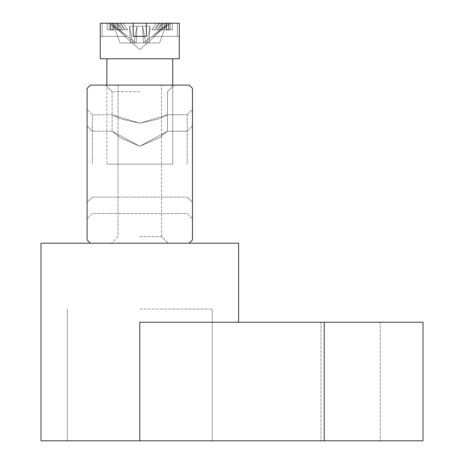 <?xml version="1.0" encoding="UTF-8"?>
<svg xmlns="http://www.w3.org/2000/svg" width="464" height="464" viewBox="0 0 464 464"><rect width="100%" height="100%" fill="white"/><g stroke="black" fill="none" stroke-linecap="round" stroke-linejoin="round"><path stroke-width="0.35" stroke-dasharray="2.32 1.74" d="M139.786 440.8L324.214 440.8L40.983 440.8L212.239 440.8L139.786 440.8L139.786 322.236L423.017 322.236L139.786 322.236L423.017 322.236L423.017 440.8L139.786 440.8L139.786 322.236L139.786 440.8L40.983 440.8L40.983 243.2L238.589 243.2L40.983 243.2L238.589 243.2L238.589 322.236M139.786 309.065L212.239 309.065L139.786 309.065M350.564 440.8L320.92 440.8L350.564 440.8M350.564 322.236L320.92 322.236L350.564 322.236M139.786 85.115L174.035 85.115L139.786 85.115M139.786 91.704L112.12 91.704L139.786 91.704M139.786 236.611L161.524 236.611L139.786 236.611M139.786 123.227L120.234 118.801L112.12 114.753L139.786 123.227L120.234 118.801L112.12 114.753L139.786 123.227L159.343 118.796L167.452 114.753L139.786 123.227L159.343 118.796L167.452 114.753L139.786 123.227M87.093 164.157L87.093 218.828L87.093 164.157M92.359 164.157L92.359 114.753L92.359 164.157M192.479 164.157L192.479 218.828L192.479 164.157M187.212 164.157L187.212 114.753L187.212 164.157M139.786 146.288L120.46 137.837L112.12 131.225L139.786 146.288L120.46 137.837L112.12 131.225L139.786 146.288L120.46 137.837L112.12 131.225L139.786 146.288L120.46 137.837L112.12 131.225L139.786 146.288L120.46 137.837L112.12 131.225L139.786 146.288L120.46 137.837L112.12 131.225L139.786 146.288L120.46 137.837L112.12 131.225L139.786 146.288L120.46 137.837L112.12 131.225L139.786 146.288L120.46 137.837L112.12 131.225L139.786 146.288L120.46 137.837L112.12 131.225L139.786 146.288L120.46 137.837L112.12 131.225L139.786 146.288L120.46 137.837L112.12 131.225L139.786 146.288L159.129 137.82L167.452 131.225L139.786 146.288L159.129 137.82L167.452 131.225L139.786 146.288L159.129 137.82L167.452 131.225L139.786 146.288L159.129 137.82L167.452 131.225L139.786 146.288L159.129 137.82L167.452 131.225L139.786 146.288L159.129 137.82L167.452 131.225L139.786 146.288L159.129 137.82L167.452 131.225L139.786 146.288L159.129 137.82L167.452 131.225L139.786 146.288L159.129 137.82L167.452 131.225L139.786 146.288L159.129 137.82L167.452 131.225L139.786 146.288L159.129 137.82L167.452 131.225L139.786 146.288L159.129 137.82L167.452 131.225L139.786 146.288M189.184 243.2L192.479 239.905L192.479 88.409L189.184 85.115L90.387 85.115L87.093 88.409L87.093 239.905L90.387 243.2L189.184 243.2L90.387 243.2M136.143 42.961L113.924 26.193L136.143 42.961L120.025 42.961L136.143 42.961L133.8 42.961L137.037 26.193L150.069 26.193L146.833 42.961L136.149 42.961L137.037 26.193L150.069 26.193L146.833 42.961L149.182 42.961L150.069 26.193L146.833 42.961L136.149 42.961L113.924 26.193L114.306 27.254L113.924 26.193L136.143 42.961L120.025 42.961L113.924 26.193L114.306 27.254L113.924 26.193L136.143 42.961L113.924 26.193L114.306 27.254L113.924 26.193L136.143 42.961L120.025 42.961L113.924 26.193L114.306 27.254L113.924 26.193L136.143 42.961L113.924 26.193L114.306 27.254L113.924 26.193L136.143 42.961L120.025 42.961L149.182 42.961L150.069 26.193L146.833 42.961L136.149 42.961L137.037 26.193L150.069 26.193L146.833 42.961L149.182 42.961L150.069 26.193L146.833 42.961L133.8 42.961L137.037 26.193L150.069 26.193L149.182 42.961L136.149 42.961L113.924 26.193L114.306 27.254L113.924 26.193L136.143 42.961L120.025 42.961L113.924 26.193L114.306 27.254L113.924 26.193L136.143 42.961L133.8 42.961L137.037 26.193L150.069 26.193L149.182 42.961L136.149 42.961L137.037 26.193L150.069 26.193L149.182 42.961L136.149 42.961L113.924 26.193L120.025 42.961L136.143 42.961L120.025 42.961L113.924 26.193L120.025 42.961L146.833 42.961L133.8 42.961L137.037 26.193L136.149 42.961L113.924 26.193L120.025 42.961L113.924 26.193L120.025 42.961L136.143 42.961L120.025 42.961L113.924 26.193L120.025 42.961L136.143 42.961L133.8 42.961L137.037 26.193L136.149 42.961L113.924 26.193L120.025 42.961L136.143 42.961L120.025 42.961L113.924 26.193L120.025 42.961L146.833 42.961L133.8 42.961L137.037 26.193L136.149 42.961M146.375 23.2L146.375 36.372L139.786 36.372L146.375 36.372L146.375 23.2L146.375 36.372L139.786 36.372L146.375 36.372L146.375 23.2L146.375 36.372L146.375 23.2L146.375 36.372L139.786 36.372L146.375 36.372L146.375 23.2L146.375 36.372L146.375 23.2L146.375 36.372L146.375 23.2L166.541 23.2L166.541 29.789L154.547 29.789L164.662 29.789L164.662 23.2L164.662 29.789L164.662 23.2L164.662 29.789L154.541 29.789L156.878 29.789L162.209 23.2L156.878 29.789L151.902 29.789L156.397 23.2L116.638 23.2L162.017 23.2L162.017 29.789L162.017 23.2L109.075 23.2L116.638 23.2L122.693 29.789L114.91 29.789L114.91 23.2L114.91 29.789L125.031 29.789L110.699 29.789L110.699 23.2L117.363 23.2L109.672 23.2L117.363 23.2L122.693 29.789L116.638 23.2L109.075 23.2L134.026 23.2L109.075 23.2L134.026 23.2L109.075 23.2L116.638 23.2L122.693 29.789L125.025 29.789L122.693 29.789L117.363 23.2L109.672 23.2L117.363 23.2L110.699 23.2L110.699 29.789L110.699 23.2L110.699 29.789L113.03 29.789L110.699 29.789L110.699 23.2L110.699 29.789L110.699 23.2L110.699 29.789L122.693 29.789L117.363 23.2L122.693 29.789L109.075 29.789L109.075 23.2L109.075 29.789L109.075 23.2L109.075 29.789L122.693 29.789L110.699 29.789L122.693 29.789L120.727 29.789L114.672 23.2L107.114 23.2L107.114 29.789L122.693 29.789L110.699 29.789L122.693 29.789L120.727 29.789L114.672 23.2L107.114 23.2L107.114 29.789L122.693 29.789L107.114 29.789L122.693 29.789L120.727 29.789L114.672 23.2L100.276 23.2L114.672 23.2L120.727 29.789L107.114 29.789L107.114 23.2L100.276 23.2L100.276 36.372L100.276 23.2L114.672 23.2L100.276 23.2L114.672 23.2L120.727 29.789L107.114 29.789L107.114 23.2L100.276 23.2L100.276 36.372L100.276 23.2L114.672 23.2L100.276 23.2L114.672 23.2L120.727 29.789L107.114 29.789L109.075 29.789L109.075 23.2L162.017 23.2L162.017 29.789L164.662 29.789L164.662 23.2L159.042 23.2L167.893 23.2L152.221 36.372L167.893 23.2L152.221 36.372L154.843 36.372L139.786 49.549L124.729 36.372L139.786 49.549L147.314 42.961L139.786 49.549L132.257 42.961L139.786 49.549L154.843 36.372L139.786 49.549L124.729 36.372L139.786 49.549L147.314 42.961L139.786 49.549L132.257 42.961L139.786 49.549L154.843 36.372L139.786 49.549L147.314 42.961L139.786 49.549L124.729 36.372L139.786 49.549L147.314 42.961L143.428 42.961L142.535 26.193L129.502 26.193L132.739 42.961L143.422 42.961L165.648 26.193L159.546 42.961L165.648 26.193L159.546 42.961L143.428 42.961L165.648 26.193L159.546 42.961L165.648 26.193L143.428 42.961L130.39 42.961L129.502 26.193L132.739 42.961L143.422 42.961L165.648 26.193L159.546 42.961L143.428 42.961L165.648 26.193L159.546 42.961L165.648 26.193L143.428 42.961L159.546 42.961L143.428 42.961L159.546 42.961L165.648 26.193L143.428 42.961L147.314 42.961L143.428 42.961L145.771 42.961L142.535 26.193L129.502 26.193L132.739 42.961L159.546 42.961L143.428 42.961L165.648 26.193L165.259 27.254L165.648 26.193L143.428 42.961L159.546 42.961L143.428 42.961L159.546 42.961L165.648 26.193L143.428 42.961L159.546 42.961L143.428 42.961L159.546 42.961L165.648 26.193L143.428 42.961L147.314 42.961L130.39 42.961L159.546 42.961L143.428 42.961L165.648 26.193L165.259 27.254L165.648 26.193L143.428 42.961L147.314 42.961L143.428 42.961L147.314 42.961L139.786 49.549L132.257 42.961L139.786 49.549L154.843 36.372L152.221 36.372L179.307 36.372L152.221 36.372L179.307 36.372L152.221 36.372L179.307 36.372L154.141 36.372L179.295 36.372L179.295 23.2L179.307 58.766L179.307 23.2L169.812 23.2L154.141 36.372L179.295 36.372L179.295 23.2L164.9 23.2L169.812 23.2L154.141 36.372L179.295 36.372L179.295 23.2L169.812 23.2L154.141 36.372L169.812 23.2L164.9 23.2L179.295 23.2L179.307 58.766L179.307 23.2L179.307 58.766L100.265 58.766L179.307 58.766L100.265 58.766L179.307 58.766L100.265 58.766L179.307 58.766L100.265 58.766L179.307 58.766L100.265 58.766L179.307 58.766L100.265 58.766L179.307 58.766L100.265 58.766L179.307 58.766L100.265 58.766L179.307 58.766L100.265 58.766L179.307 58.766L100.265 58.766L179.307 58.766L100.265 58.766L179.307 58.766L100.265 58.766L179.307 58.766L179.307 23.2L169.812 23.2L154.141 36.372L169.812 23.2L164.9 23.2L179.295 23.2L172.457 23.2L172.457 29.789L156.878 29.789L168.873 29.789L156.878 29.789L168.873 29.789L166.541 29.789L166.541 23.2L146.375 23.2L159.883 23.2L154.547 29.789L159.883 23.2L166.541 23.2L146.375 23.2L146.375 36.372L146.375 23.2L166.541 23.2L146.375 23.2L166.541 23.2L166.541 29.789L151.902 29.789L164.662 29.789L154.541 29.789L156.878 29.789L154.547 29.789L159.883 23.2L146.375 23.2L146.375 36.372L146.375 23.2L166.541 23.2L166.541 29.789L166.541 23.2L146.375 23.2L159.883 23.2L154.547 29.789L159.883 23.2L146.375 23.2L146.375 36.372L146.375 23.2L166.541 23.2L166.541 29.789L166.541 23.2L146.375 23.2L159.883 23.2L146.375 23.2L146.375 36.372L146.375 23.2L166.541 23.2L166.541 29.789L166.541 23.2L166.541 29.789L151.902 29.789L168.873 29.789L154.547 29.789L159.883 23.2L154.547 29.789L168.873 29.789L154.547 29.789L168.873 29.789L154.547 29.789L166.541 29.789L166.541 23.2L159.883 23.2L154.547 29.789L168.873 29.789L154.547 29.789L168.873 29.789L156.878 29.789L168.873 29.789L166.541 29.789L166.541 23.2L146.375 23.2L159.883 23.2L154.547 29.789L168.873 29.789L154.547 29.789L168.873 29.789L154.547 29.789L159.883 23.2L146.375 23.2L146.375 36.372L146.375 23.2L159.883 23.2L146.375 23.2L146.375 36.372L133.197 36.372L133.197 23.2L119.689 23.2L133.197 23.2L133.197 36.372L146.375 36.372L133.197 36.372L133.197 23.2L113.03 23.2L133.197 23.2L119.689 23.2L125.025 29.789L119.689 23.2L113.03 23.2L133.197 23.2L133.197 36.372L133.197 23.2L113.03 23.2L133.197 23.2L119.689 23.2L125.025 29.789L122.693 29.789L117.363 23.2L122.693 29.789L125.025 29.789L113.03 29.789L113.03 23.2L133.197 23.2L133.197 36.372L133.197 23.2L113.03 23.2L133.197 23.2L119.689 23.2L125.025 29.789L120.53 23.2L111.679 23.2L127.351 36.372L111.679 23.2L102.19 23.2L120.53 23.2L111.679 23.2L127.351 36.372L111.679 23.2L102.19 23.2L120.53 23.2L111.679 23.2L127.351 36.372L111.679 23.2L102.19 23.2L120.53 23.2L102.19 23.2L102.19 36.372L127.351 36.372L102.19 36.372L102.19 23.2L120.53 23.2L125.031 29.789L127.67 29.789L114.91 29.789L114.91 23.2L102.19 23.2L102.19 36.372L127.351 36.372L102.19 36.372L102.19 23.2L120.53 23.2L125.031 29.789L119.689 23.2L113.03 23.2L133.197 23.2L133.197 36.372L139.786 36.372L133.197 36.372L133.197 23.2L113.03 23.2L133.197 23.2L119.689 23.2L125.025 29.789L110.699 29.789L125.025 29.789L113.03 29.789L113.03 23.2L133.197 23.2L133.197 36.372L133.197 23.2L113.03 23.2L133.197 23.2L119.689 23.2L125.025 29.789L119.689 23.2L113.03 23.2L133.197 23.2L133.197 36.372L133.197 23.2L113.03 23.2L133.197 23.2L119.689 23.2L125.025 29.789L122.693 29.789L116.638 23.2L166.541 23.2L146.375 23.2L146.375 36.372L146.375 23.2L159.883 23.2L146.375 23.2L146.375 36.372L133.197 36.372L146.375 36.372L133.197 36.372L133.197 23.2L133.197 36.372L133.197 23.2L113.03 23.2L133.197 23.2L113.03 23.2L133.197 23.2L133.197 36.372L146.375 36.372L133.197 36.372L133.197 23.2L113.03 23.2L113.03 29.789L110.699 29.789L110.699 23.2L117.363 23.2L100.265 23.2L117.363 23.2L122.693 29.789L107.114 29.789L109.075 29.789L109.075 23.2L133.197 23.2L133.197 36.372L133.197 23.2L133.197 36.372L139.786 36.372L133.197 36.372L133.197 23.2L133.197 36.372L146.375 36.372L146.375 23.2L146.375 36.372L133.197 36.372L133.197 23.2L133.197 36.372L133.197 23.2L133.197 36.372L139.786 36.372L133.197 36.372L133.197 23.2L133.197 36.372L146.375 36.372L133.197 36.372L133.197 23.2L119.689 23.2L125.025 29.789L113.03 29.789L125.025 29.789L119.689 23.2L113.03 23.2L113.03 29.789L122.693 29.789L117.363 23.2L100.265 23.2L117.363 23.2L122.693 29.789L110.699 29.789L110.699 23.2L100.265 23.2L117.363 23.2L109.672 23.2L117.363 23.2L113.03 23.2L113.03 29.789L125.025 29.789L110.699 29.789L113.03 29.789L113.03 23.2L113.03 29.789L127.67 29.789L117.554 29.789L117.554 23.2L145.545 23.2L117.554 23.2L123.169 23.2L127.67 29.789L114.91 29.789L125.031 29.789L119.689 23.2L125.025 29.789L122.693 29.789L117.363 23.2L122.693 29.789L110.699 29.789L110.699 23.2L100.265 23.2L117.363 23.2L100.265 23.2L117.363 23.2L122.693 29.789L113.03 29.789L113.03 23.2L113.03 29.789L127.67 29.789L117.554 29.789L117.554 23.2L123.169 23.2L127.67 29.789L114.91 29.789L114.91 23.2L120.53 23.2L125.031 29.789L119.689 23.2L113.03 23.2L113.03 29.789L122.693 29.789L117.363 23.2L100.265 23.2L117.363 23.2L122.693 29.789L125.025 29.789L110.699 29.789L110.699 23.2L100.265 23.2L117.363 23.2L100.265 23.2L100.265 58.766L179.307 58.766L179.307 23.2L164.9 23.2L158.845 29.789L172.457 29.789L172.457 23.2L179.295 23.2L162.209 23.2L179.307 23.2L162.209 23.2L156.878 29.789L168.873 29.789L168.873 23.2L179.307 23.2L162.209 23.2L179.307 23.2L162.209 23.2L156.878 29.789L162.209 23.2L179.307 23.2L164.9 23.2L158.845 29.789L172.457 29.789L154.547 29.789L159.883 23.2L154.547 29.789L156.878 29.789L162.934 23.2L123.169 23.2L127.67 29.789L117.554 29.789L117.554 23.2L145.545 23.2L117.554 23.2L123.169 23.2L127.67 29.789L113.03 29.789L125.025 29.789L119.689 23.2L125.025 29.789L122.693 29.789L116.638 23.2L156.397 23.2L151.902 29.789L162.017 29.789L162.017 23.2L134.026 23.2L162.017 23.2L156.397 23.2L151.902 29.789L168.873 29.789L168.873 23.2L162.209 23.2L156.878 29.789L172.457 29.789L172.457 23.2L164.9 23.2L158.845 29.789L172.457 29.789L170.491 29.789L170.491 23.2L117.554 23.2L117.554 29.789L125.031 29.789L113.03 29.789L113.03 23.2L113.03 29.789L122.693 29.789L107.114 29.789L107.114 23.2L100.276 23.2L100.265 36.372L102.19 36.372L102.19 23.2L120.53 23.2L125.031 29.789L127.67 29.789L123.169 23.2L117.554 23.2L117.554 29.789L114.91 29.789L114.91 23.2L102.19 23.2L102.19 36.372L127.351 36.372L100.265 36.372L125.431 36.372L124.729 36.372L125.431 36.372L124.729 36.372L125.431 36.372L124.729 36.372L125.431 36.372L109.759 23.2L114.672 23.2L107.114 23.2L107.114 29.789L122.693 29.789L117.363 23.2L122.693 29.789L125.025 29.789L110.699 29.789L110.699 23.2L110.699 29.789L125.025 29.789L113.03 29.789L113.03 23.2L113.03 29.789L122.693 29.789L116.638 23.2L162.017 23.2L162.017 29.789L164.662 29.789L164.662 23.2L159.042 23.2L177.376 23.2L177.376 36.372L179.307 36.372L179.295 23.2L168.873 23.2L179.307 23.2L172.457 23.2L172.457 29.789L156.878 29.789L168.873 29.789L166.541 29.789L166.541 23.2L146.375 23.2L169.894 23.2L162.209 23.2L168.873 23.2L162.209 23.2L156.878 29.789L162.209 23.2L179.307 23.2L162.209 23.2L156.878 29.789L154.547 29.789L159.042 23.2L177.376 23.2L177.376 36.372L179.307 36.372L179.295 23.2L164.9 23.2L158.845 29.789L172.457 29.789L172.457 23.2L164.9 23.2L158.845 29.789L172.457 29.789L170.491 29.789L170.491 23.2L117.554 23.2L117.554 29.789L125.031 29.789L120.53 23.2L114.91 23.2L114.91 29.789L127.67 29.789L123.169 23.2L117.554 23.2L170.491 23.2L123.169 23.2L162.934 23.2L123.169 23.2L162.934 23.2L156.878 29.789L168.873 29.789L156.878 29.789L162.209 23.2L169.894 23.2L162.209 23.2L168.873 23.2L168.873 29.789L168.873 23.2L168.873 29.789L151.902 29.789L162.017 29.789L162.017 23.2L134.026 23.2L162.017 23.2L156.397 23.2L151.902 29.789L164.662 29.789L154.541 29.789L159.883 23.2L146.375 23.2L146.375 36.372L146.375 23.2L159.883 23.2L154.547 29.789L166.541 29.789L166.541 23.2L146.375 23.2L146.375 36.372L133.197 36.372L133.197 23.2M172.718 58.766L172.718 164.157L172.718 58.766L172.718 164.157L172.718 58.766L172.718 164.157L172.718 58.766L172.718 164.157L172.718 58.766L172.718 164.157L172.718 58.766L172.718 164.157L106.853 164.157L172.718 164.157L106.853 164.157L172.718 164.157L106.853 164.157L172.718 164.157L106.853 164.157L172.718 164.157L106.853 164.157L172.718 164.157L106.853 164.157L172.718 164.157L106.853 164.157L172.718 164.157L106.853 164.157L172.718 164.157L106.853 164.157L172.718 164.157L106.853 164.157L172.718 164.157L106.853 164.157L172.718 164.157L172.718 58.766L106.853 58.766L172.718 58.766L106.853 58.766L172.718 58.766L106.853 58.766L172.718 58.766L106.853 58.766L172.718 58.766L106.853 58.766L172.718 58.766L106.853 58.766L172.718 58.766L106.853 58.766L172.718 58.766L106.853 58.766L172.718 58.766L106.853 58.766L172.718 58.766L106.853 58.766L172.718 58.766L106.853 58.766L172.718 58.766L106.853 58.766L172.718 58.766L106.853 58.766L172.718 58.766L106.853 58.766L172.718 58.766L172.718 164.157L106.853 164.157L106.853 58.766L106.853 164.157L172.718 164.157L106.853 164.157L172.718 164.157L106.853 164.157L172.718 164.157L172.718 85.115M168.873 29.789L156.878 29.789L162.209 23.2L156.878 29.789L170.491 29.789L170.491 23.2L170.491 29.789L170.491 23.2L170.491 29.789L151.902 29.789L156.397 23.2L151.902 29.789L154.541 29.789L159.042 23.2L167.893 23.2L152.221 36.372L177.376 36.372L177.376 23.2L159.042 23.2L177.376 23.2L177.376 36.372L152.221 36.372L167.893 23.2L177.376 23.2L159.042 23.2L154.541 29.789L159.042 23.2L177.376 23.2L159.042 23.2L154.541 29.789L158.845 29.789L164.9 23.2L172.457 23.2L172.457 29.789L154.547 29.789L159.883 23.2L166.541 23.2L159.883 23.2L154.547 29.789L159.042 23.2L177.376 23.2L177.376 36.372L152.221 36.372L167.893 23.2L177.376 23.2L164.662 23.2L177.376 23.2L177.376 36.372L179.307 36.372L179.295 23.2L168.873 23.2L168.873 29.789L168.873 23.2L168.873 29.789L168.873 23.2L168.873 29.789L168.873 23.2L168.873 29.789L156.878 29.789L158.845 29.789L156.878 29.789L162.209 23.2L169.894 23.2L162.209 23.2L168.873 23.2L168.873 29.789L156.878 29.789L162.934 23.2L170.491 23.2L145.545 23.2L170.491 23.2L162.934 23.2L156.878 29.789L162.209 23.2L156.878 29.789L158.845 29.789L156.878 29.789L162.209 23.2L169.894 23.2L162.209 23.2L168.873 23.2L168.873 29.789L168.873 23.2M100.265 58.766L100.265 23.2L100.265 58.766L100.265 23.2L100.265 58.766L100.265 23.2L100.265 58.766L100.265 36.372L125.431 36.372L109.759 23.2L125.431 36.372L100.265 36.372L125.431 36.372L109.759 23.2L125.431 36.372L100.265 36.372L100.265 58.766L100.265 36.372L100.265 58.766L100.265 36.372L100.265 58.766L179.307 58.766L100.265 58.766M106.853 58.766L106.853 85.115M146.375 36.372L133.197 36.372L146.375 36.372M145.771 42.961L142.535 26.193L129.502 26.193L132.739 42.961L145.771 42.961L142.535 26.193L129.502 26.193L132.739 42.961L145.771 42.961L142.535 26.193L129.502 26.193L132.739 42.961L145.771 42.961L142.535 26.193L129.502 26.193L130.39 42.961L129.502 26.193L130.39 42.961L129.502 26.193L130.39 42.961L143.422 42.961L142.535 26.193L143.422 42.961L142.535 26.193L143.422 42.961L165.648 26.193L165.259 27.254L165.648 26.193L143.428 42.961L145.771 42.961L142.535 26.193L143.422 42.961L165.648 26.193L159.546 42.961L165.648 26.193L159.546 42.961L145.771 42.961M156.878 29.789L162.934 23.2L170.491 23.2L145.545 23.2L170.491 23.2L162.934 23.2L156.878 29.789M166.541 29.789L166.541 23.2M110.699 29.789L110.699 23.2M113.03 29.789L113.03 23.2M120.025 42.961L113.924 26.193L120.025 42.961M159.546 42.961L165.648 26.193L159.546 42.961M100.276 23.2L100.276 36.372L125.431 36.372L109.759 23.2L100.276 23.2M179.307 36.372L179.307 58.766L179.307 36.372M324.214 440.8L324.214 322.236M67.332 309.065L67.332 440.8L67.332 309.065M320.92 322.236L320.92 440.8L320.92 322.236M380.202 322.236L380.202 440.8L380.202 322.236M212.239 309.065L212.239 440.8L212.239 309.065M112.12 91.704L105.537 85.115L112.12 91.704L105.537 85.115L112.12 91.704L105.537 85.115L112.12 91.704L105.537 85.115L112.12 91.704L105.537 85.115L112.12 91.704L105.537 85.115L112.12 91.704L105.537 85.115L112.12 91.704L112.12 131.225L112.12 91.704M118.047 236.611L111.464 243.2L118.047 236.611L118.047 85.115L118.047 236.611M92.359 213.556L87.093 218.828L92.359 213.556L187.212 213.556L192.479 218.828L187.212 213.556L92.359 213.556M92.359 197.09L87.093 202.362L92.359 197.09L87.093 202.362L92.359 197.09L87.093 202.362L92.359 197.09L87.093 202.362L92.359 197.09L87.093 202.362L92.359 197.09L87.093 202.362L92.359 197.09L187.212 197.09L192.479 202.362L187.212 197.09L192.479 202.362L187.212 197.09L192.479 202.362L187.212 197.09L192.479 202.362L187.212 197.09L192.479 202.362L187.212 197.09L192.479 202.362L187.212 197.09L92.359 197.09M187.212 131.225L167.452 131.225L167.452 91.704L174.035 85.115L167.452 91.704L174.035 85.115L167.452 91.704L174.035 85.115L167.452 91.704L174.035 85.115L167.452 91.704L174.035 85.115L167.452 91.704L174.035 85.115L167.452 91.704L174.035 85.115L167.452 91.704L167.452 131.225L167.452 91.704L167.452 131.225L167.452 91.704L167.452 131.225L167.452 91.704L167.452 131.225L167.452 91.704L167.452 131.225L167.452 91.704L167.452 131.225L187.212 131.225L167.452 131.225L187.212 131.225L167.452 131.225L187.212 131.225L167.452 131.225L187.212 131.225L192.479 125.953L187.212 131.225L167.452 131.225L187.212 131.225L167.452 131.225L187.212 131.225L192.479 125.953L187.212 131.225M112.12 131.225L92.359 131.225L87.093 125.953L92.359 131.225L87.093 125.953L92.359 131.225L87.093 125.953L92.359 131.225L87.093 125.953L92.359 131.225L87.093 125.953L92.359 131.225L87.093 125.953L92.359 131.225L112.12 131.225M161.524 236.611L161.524 85.115L161.524 236.611L168.107 243.2L161.524 236.611M187.212 114.753L167.452 114.753L167.452 91.704L167.452 114.753L187.212 114.753L192.479 109.487L187.212 114.753M112.12 114.753L92.359 114.753L87.093 109.487L92.359 114.753L112.12 114.753M114.306 27.254L109.672 23.2L114.306 27.254M165.259 27.254L169.894 23.2L165.259 27.254"/><path stroke-width="0.7" d="M189.184 243.2L192.479 239.905L192.479 88.409L189.184 85.115L90.387 85.115L87.093 88.409L87.093 239.905L90.387 243.2M139.786 440.8L139.786 322.236L423.017 322.236L423.017 440.8L40.983 440.8L40.983 243.2L238.589 243.2L238.589 322.236M133.197 23.2L166.541 23.2L166.541 29.789L168.873 29.789L168.873 23.2L179.307 23.2L179.307 58.766L100.265 58.766L100.265 23.2L110.699 23.2L110.699 29.789L113.03 29.789L113.03 23.2L133.197 23.2L133.197 36.372L146.375 36.372L146.375 23.2M172.718 85.115L172.718 58.766M106.853 85.115L106.853 58.766M113.03 23.2L110.699 23.2M168.873 23.2L166.541 23.2M168.873 29.789L166.541 29.789M113.03 29.789L110.699 29.789M324.214 440.8L324.214 322.236"/></g></svg>
